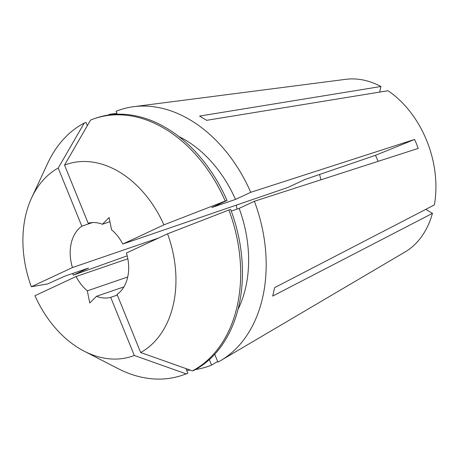 <?xml version="1.0" encoding="UTF-8"?>
<svg xmlns="http://www.w3.org/2000/svg" width="458" height="458" viewBox="0 0 458 458"><rect width="100%" height="100%" fill="white"/><g stroke="black" fill="none" stroke-linecap="round" stroke-linejoin="round"><path stroke-width="0.69" d="M320.989 179.782A64.584 46.533 71.1 0 1 319.621 174.458M127.198 255.833L73.263 275.149A135.625 97.726 71.1 0 1 72.645 273.478M108.323 115.05A135.625 97.726 71.1 0 1 109.731 114.288L116.887 113.332M117.254 114.231L116.074 111.328A135.625 97.726 71.1 0 1 133.805 106.662A135.625 97.726 71.1 0 1 250.738 192.308L414.57 139.45L416.528 143.875L418.211 148.409L254.379 201.274A135.625 97.726 71.1 0 1 220.842 360.498A135.625 97.726 71.1 0 1 217.916 362.135L214.728 354.286M133.805 106.662L345.887 79.314A92.241 66.462 71.1 0 1 380.947 86.493L199.602 116.074L206.661 120.322L388.006 90.736A92.241 66.462 71.1 0 1 426.696 140.595A92.241 66.462 71.1 0 1 434.373 204.926L274.605 287.647L272.693 296.08L432.461 213.354A92.241 66.462 71.1 0 1 405.084 251.952L220.842 360.498M123.895 286.903L96.449 296.315A38.747 27.921 71.1 0 0 110.704 297.339L117.328 295.067M102.42 224.265L109.118 217.573L111.54 229.75A38.747 27.921 71.1 0 1 122.784 244.057L163.924 224.855A101.395 73.057 71.1 0 0 64.555 165.103L88.159 223.241A38.747 27.921 71.1 0 1 102.42 224.265L109.937 221.689M209.352 359.622L211.573 365.095L217.659 361.511M211.573 365.095A135.625 97.726 71.1 0 1 195.577 369.514M190.305 370.127A135.625 97.726 71.1 0 1 186.669 370.327M122.784 244.057L287.99 187.414L304.982 179.479L375.474 155.308L378.171 161.331M432.461 213.354L425.814 209.358M228.874 210.016L167.559 233.82L126.425 253.022A38.747 27.921 71.1 0 1 117.048 294.38L140.658 352.511L192.412 370.877L194.192 370.264A135.62 97.72 71.1 0 0 230.655 209.409L228.874 210.016A135.62 97.72 71.1 0 1 192.412 370.877M237.124 209.077A38.747 27.921 71.1 0 1 236.242 205.155M380.947 86.493L379.676 92.092M231.279 211.081L239.145 208.384L254.379 201.274M239.145 208.384A112.37 80.969 71.1 0 1 238.051 309.339M178.786 136.501A112.37 80.969 71.1 0 1 235.504 199.419L250.738 192.308M64.555 165.103L90.569 120.076A135.62 97.72 71.1 0 1 94.331 118.668L96.111 118.055A135.62 97.72 71.1 0 1 227.013 200.444L211.785 207.554L235.504 199.419M110.704 297.339L134.314 355.471L186.068 373.837L187.849 373.224L185.965 368.587M187.849 373.224A135.62 97.72 71.1 0 1 184.087 374.633L182.313 375.245A135.62 97.72 71.1 0 1 118.055 368.61L84.283 351.24A101.395 73.057 71.1 0 1 34.945 295.719L76.085 276.517A38.747 27.921 71.1 0 0 87.329 290.83L89.751 303.007L96.449 296.315M186.068 373.837A135.62 97.72 71.1 0 1 182.313 375.245M94.331 118.668A135.62 97.72 71.1 0 1 225.239 201.056L227.013 200.444M167.559 233.82A101.395 73.057 71.1 0 1 140.658 352.511M134.314 355.471A101.395 73.057 71.1 0 1 84.283 351.24M163.924 224.855L225.239 201.056M127.834 258.776L76.085 276.517M127.73 276.976L87.329 290.83M73.263 275.149L88.503 268.039L64.778 276.174L47.764 283.891L31.31 286.76A101.395 73.057 71.1 0 1 31.659 197.776A101.395 73.057 71.1 0 1 58.212 168.063L84.232 123.036L86.012 122.423L87.329 125.681M109.943 114.821L109.731 114.288M31.659 197.776L47.666 163.334A135.62 97.72 71.1 0 1 84.232 123.036M31.31 286.76L72.444 267.558A38.747 27.921 71.1 0 1 81.822 226.2L58.212 168.063M158.508 238.046L72.444 267.558M81.822 226.2L92.424 222.565M414.57 139.45A322.907 17.175 -22.1 0 1 375.474 155.308"/></g></svg>
